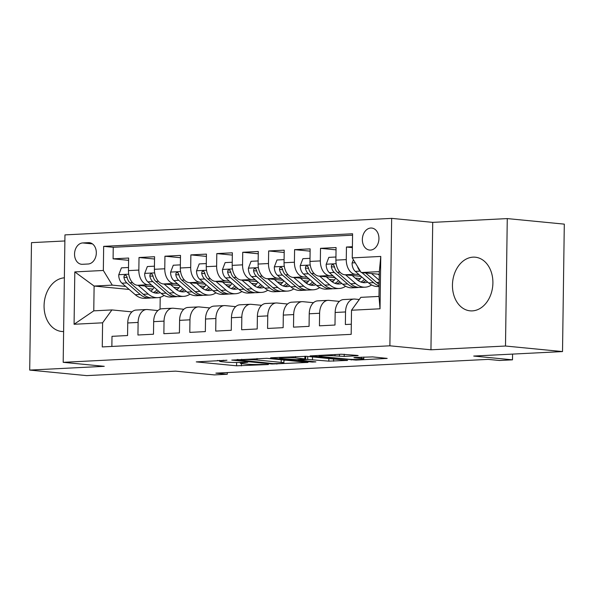 <?xml version="1.0" encoding="UTF-8"?>
<svg xmlns="http://www.w3.org/2000/svg" width="594" height="594" viewBox="0 0 594 594"><rect width="100%" height="100%" fill="white"/><g stroke="black" fill="none" stroke-linecap="round" stroke-linejoin="round"><path stroke-width="0.89" d="M226.96 360.239L196.265 361.887L236.568 365.807L268.391 364.53L261.761 364.397A10.848 0.794 -179.2 0 1 246.451 364.115L243.087 363.788A10.848 0.794 -179.2 0 1 240.384 363.224A10.848 0.794 -179.2 0 1 244.067 362.682L247.78 362.258L240.934 362.377A10.848 0.794 -179.2 0 1 225.623 362.095L222.267 361.768A10.848 0.794 -179.2 0 1 219.565 361.204A10.848 0.794 -179.2 0 1 223.247 360.655L226.96 360.239M473.047 257.15A26.938 20.151 -84.5 0 0 452.502 283.553A26.938 20.151 -84.5 0 0 470.069 310.833A26.938 20.151 -84.5 0 0 472.297 310.885A26.938 20.151 -84.5 0 0 492.849 284.481A26.938 20.151 -84.5 0 0 475.274 257.202A26.938 20.151 -84.5 0 0 473.047 257.15M64.36 277.814A26.938 20.151 -84.5 0 0 44.112 304.403A26.938 20.151 -84.5 0 0 61.694 331.474A26.938 20.151 -84.5 0 0 63.61 331.541M370.797 228.029A11.056 8.271 -84.5 0 0 362.37 238.862A11.056 8.271 -84.5 0 0 369.579 250.052A11.056 8.271 -84.5 0 0 370.493 250.074A11.056 8.271 -84.5 0 0 378.92 239.241A11.056 8.271 -84.5 0 0 371.718 228.051A11.056 8.271 -84.5 0 0 370.797 228.029M357.039 355.761L358.189 355.591L357.343 355.412L341.253 354.224L310.075 355.917L356.006 360.098L387.191 358.405L372.683 356.905L355.049 357.469L353.898 357.64L354.744 357.811L361.516 358.472A9.066 0.661 -179.2 0 1 363.773 358.939A9.066 0.661 -179.2 0 1 357.907 359.481A9.066 0.661 -179.2 0 1 347.898 359.162L321.369 356.578A9.066 0.661 -179.2 0 1 319.104 356.11A9.066 0.661 -179.2 0 1 324.977 355.568A9.066 0.661 -179.2 0 1 334.979 355.895L344.186 356.415L357.039 355.761L357.046 355.383M64.88 240.964L31.482 242.649L29.7 370.084L86.731 375.623L175.534 371.139L214.315 374.903L227.279 374.25L215.874 373.143L488.127 359.377L499.532 360.484L512.496 359.83L512.577 354.098M505.494 346.027L507.269 218.592L432.722 222.364L430.947 349.799L505.494 346.027L562.518 351.574L473.715 356.058L512.496 359.83M430.947 349.799L389.887 345.812L63.187 362.325L64.961 234.89L391.661 218.377L389.887 345.812M29.7 370.084L104.247 366.32L63.187 362.325M266.884 358.316L231.764 360.098L272.067 364.011L308.034 362.407L266.884 358.316M271.644 357.744L306.459 356.318L347.616 360.409L328.824 361.137L307.692 359.467L298.017 360.068L315.882 361.894L312.318 362.073L271.339 358.093L270.493 357.915L271.644 357.744M507.269 218.592L564.3 224.131L562.518 351.574M352.405 246.725L346.443 247.03L352.391 247.609M359.066 274.636L355.205 274.265A13.818 9.11 -92.9 0 1 346.272 259.6L335.9 260.127L336.078 247.549L320.515 248.337L336.041 249.844M333.137 275.95L329.276 275.571A13.818 9.11 -92.9 0 1 320.344 260.907L309.971 261.434L310.142 248.864L294.587 249.651L310.113 251.158M307.209 277.257L303.348 276.886A13.818 9.11 -92.9 0 1 294.416 262.221L284.043 262.748L284.214 250.171L268.659 250.958L284.184 252.472M281.281 278.571L277.413 278.192A13.818 9.11 -92.9 0 1 268.481 263.536L258.115 264.055L258.286 251.485L242.731 252.272L258.256 253.779M255.353 279.885L251.485 279.507A13.818 9.11 -92.9 0 1 242.552 264.842L232.187 265.37L232.358 252.799L216.803 253.586L232.328 255.093M229.425 281.192L225.557 280.821A13.818 9.11 -92.9 0 1 216.624 266.157L206.259 266.676L206.43 254.106L190.874 254.893L206.4 256.4M203.497 282.506L199.629 282.128A13.818 9.11 -92.9 0 1 190.696 267.463L180.324 267.991L180.502 255.42L164.946 256.207L180.472 257.714M177.569 283.813L173.7 283.442A13.818 9.11 -92.9 0 1 164.768 268.778L154.395 269.297L154.574 256.727L139.018 257.514L138.84 270.084A13.818 9.11 87.1 0 0 147.772 284.749L151.641 285.127M154.544 259.021L139.018 257.514M111.865 346.443L112.006 336.323L127.562 335.536L127.74 322.965A13.818 9.11 87.1 0 1 136.167 310.053L146.54 309.526A13.818 9.11 87.1 0 0 138.112 322.438L137.934 335.009L153.49 334.222L153.668 321.651A13.818 9.11 87.1 0 1 162.095 308.739L172.468 308.219A13.818 9.11 -92.9 0 1 173.359 308.241L183.836 309.259M172.468 308.219A13.818 9.11 -92.9 0 0 164.041 321.131L163.862 333.702L179.418 332.915L179.596 320.344A13.818 9.11 87.1 0 1 188.023 307.432L198.396 306.905A13.818 9.11 -92.9 0 1 199.287 306.927L209.764 307.944M198.396 306.905A13.818 9.11 -92.9 0 0 189.969 319.817L189.79 332.388L205.346 331.601L205.524 319.03A13.818 9.11 87.1 0 1 213.951 306.118L224.324 305.598A13.818 9.11 -92.9 0 1 225.215 305.613L235.699 306.638M224.324 305.598A13.818 9.11 -92.9 0 0 215.897 318.51L215.719 331.081L231.274 330.294L231.452 317.723A13.818 9.11 87.1 0 1 239.879 304.811L250.252 304.284A13.818 9.11 -92.9 0 1 251.143 304.306L261.627 305.323M250.252 304.284A13.818 9.11 -92.9 0 0 241.825 317.196L241.647 329.767L257.209 328.979L257.38 316.409A13.818 9.11 87.1 0 1 265.808 303.497L276.18 302.977A13.818 9.11 -92.9 0 1 277.071 302.992L287.555 304.009M276.18 302.977A13.818 9.11 -92.9 0 0 267.753 315.882L267.575 328.46L283.138 327.673L283.308 315.095A13.818 9.11 87.1 0 1 291.736 302.19L302.108 301.663A13.818 9.11 -92.9 0 1 302.999 301.685L313.483 302.702M302.108 301.663A13.818 9.11 -92.9 0 0 293.681 314.575L293.503 327.146L309.066 326.358L309.236 313.788A13.818 9.11 87.1 0 1 317.664 300.876L328.037 300.349A13.818 9.11 -92.9 0 1 328.928 300.371L339.412 301.388M328.037 300.349A13.818 9.11 -92.9 0 0 319.609 313.261L319.438 325.831L334.994 325.044L335.165 312.474A13.818 9.11 87.1 0 1 343.592 299.562L353.965 299.042A13.818 9.11 -92.9 0 1 354.856 299.064L359.281 299.495M335.9 260.127A13.818 9.11 87.1 0 0 344.832 274.784L361.063 276.366M309.971 261.434A13.818 9.11 87.1 0 0 318.904 276.099L335.135 277.673M357.194 279.819L359.095 280.004M355.197 278.096L360.365 278.593M284.043 262.748A13.818 9.11 87.1 0 0 292.976 277.405L309.207 278.987M331.266 281.133L333.167 281.311M329.269 279.403L334.437 279.908M258.115 264.055A13.818 9.11 87.1 0 0 267.048 278.72L283.271 280.294M305.338 282.44L307.239 282.625M303.341 280.717L308.509 281.214M232.187 265.37A13.818 9.11 87.1 0 0 241.119 280.034L257.343 281.608M279.41 283.754L281.304 283.932M277.413 282.024L282.581 282.529M206.259 266.676A13.818 9.11 87.1 0 0 215.191 281.341L231.415 282.922M253.482 285.061L255.375 285.246M251.485 283.338L256.653 283.835M180.324 267.991A13.818 9.11 87.1 0 0 189.256 282.655L205.487 284.229M227.554 286.375L229.447 286.56M225.557 284.645L230.724 285.15M154.395 269.297A13.818 9.11 87.1 0 0 163.328 283.962L179.559 285.543M201.626 287.682L203.519 287.867M199.629 285.959L204.796 286.457M82.432 264.293L88.135 264.011A10.707 8.012 -84.5 0 0 96.302 253.512A10.707 8.012 -84.5 0 0 89.315 242.671A10.707 8.012 -84.5 0 0 88.432 242.656L82.729 242.939A10.707 8.012 -84.5 0 0 74.562 253.438A10.707 8.012 -84.5 0 0 81.541 264.278A10.707 8.012 -84.5 0 0 82.432 264.293M352.249 257.885L380.769 256.437L380.034 308.791L351.514 310.231L360.833 297.342L378.979 296.428L379.328 271.629L361.182 272.542L352.249 257.885L352.584 233.769L103.668 246.354L103.334 270.47L112.266 285.127L125.705 286.434M351.514 310.231L351.18 334.348L102.265 346.926L102.599 322.817L74.079 324.265L74.807 271.911L103.334 270.47M173.7 287.266L178.868 287.771M352.561 235.187L113.246 247.29L113.09 258.828L128.646 258.041L128.467 270.612A13.818 9.11 87.1 0 0 137.4 285.276L153.631 286.85M175.69 288.996L177.591 289.181M157.907 310.565L147.431 309.548A13.818 9.11 87.1 0 0 146.54 309.526M353.965 299.042A13.818 9.11 -92.9 0 0 345.537 311.954L345.366 324.524L351.321 324.22M164.768 268.778L164.946 256.207M190.696 267.463L190.874 254.893M216.624 266.157L216.803 253.586M242.552 264.842L242.731 252.272M268.481 263.536L268.659 250.958M294.416 262.221L294.587 249.651M320.344 260.907L320.515 248.337M346.272 259.6L346.443 247.03M361.182 272.542L379.291 274.302M147.772 288.58L152.94 289.085M112.266 285.127L94.112 286.048L93.77 310.848L111.917 309.927L102.599 322.817M129.195 289.456L94.112 286.048L74.807 271.911M131.979 311.88L111.917 309.927M432.722 222.364L391.661 218.377M227.279 374.25L227.302 372.564M160.202 297.267L160.038 309.214M128.616 260.335L113.09 258.828M113.246 247.29L103.668 246.354M93.77 310.848L74.079 324.265M380.769 256.437L379.328 271.629M380.034 308.791L378.979 296.428M238.387 362.466L240.399 362.481M217.374 360.491L219.572 360.707M283.932 360.298L286.13 360.187M238.008 359.912L273.173 363.587L280.212 363.469A10.848 0.794 -179.2 0 0 283.895 362.919A10.848 0.794 -179.2 0 0 281.185 362.355L257.009 360.009A10.848 0.794 -179.2 0 0 241.699 359.726L238.008 359.912L238.016 359.444M295.515 357.907A9.066 0.661 -179.2 0 0 285.514 357.581A9.066 0.661 -179.2 0 0 279.64 358.123A9.066 0.661 -179.2 0 0 281.905 358.59L296.035 359.593L305.71 358.991L295.515 357.907L295.537 356.541M128.512 267.5L121.414 267.857L118.726 274.874A9.155 6.037 87.1 0 0 121.948 283.182L135.269 294.713A26.426 17.426 87.1 0 0 144.773 298.322L149.695 298.069A26.426 17.426 87.1 0 0 151.247 297.884M150.906 291.179A21.933 14.464 87.1 0 0 154.18 287.325M138.172 285.35L148.233 294.052A26.426 17.426 87.1 0 0 157.737 297.661A26.426 17.426 87.1 0 0 164.122 295.433M144.78 285.989L149.621 290.184A21.933 14.464 87.1 0 0 157.507 293.176A21.933 14.464 87.1 0 0 160.298 292.619M157.737 297.661L152.807 297.913A26.426 17.426 -92.9 0 1 143.31 294.305L129.982 282.774A9.155 6.037 -92.9 0 1 127.012 277.079L126.485 275.787L125.393 275.067L124.161 275.72L123.901 277.235A9.155 6.037 87.1 0 0 126.871 282.93L140.199 294.461A26.426 17.426 87.1 0 0 149.695 298.069M157.031 289.79A21.933 14.464 -92.9 0 1 153.445 292.515M155.027 292.983A21.933 14.464 87.1 0 0 158.539 291.097M154.44 266.186L147.349 266.543L144.661 273.567A9.155 6.037 87.1 0 0 147.876 281.868L161.197 293.399A26.426 17.426 87.1 0 0 170.701 297.007L175.624 296.755A26.426 17.426 87.1 0 0 177.175 296.577M176.834 289.865A21.933 14.464 87.1 0 0 180.108 286.011M164.1 284.036L174.161 292.745A26.426 17.426 87.1 0 0 183.665 296.354A26.426 17.426 87.1 0 0 190.05 294.127M170.708 284.682L175.549 288.87A21.933 14.464 87.1 0 0 183.435 291.869A21.933 14.464 87.1 0 0 186.226 291.305M183.665 296.354L178.735 296.599A26.426 17.426 -92.9 0 1 169.238 292.991L155.91 281.467A9.155 6.037 -92.9 0 1 152.94 275.772L151.997 274.034L150.987 273.775L150.089 274.406L149.829 275.928A9.155 6.037 87.1 0 0 152.799 281.623L166.127 293.146A26.426 17.426 87.1 0 0 175.624 296.755M182.959 288.484A21.933 14.464 -92.9 0 1 179.373 291.209M180.955 291.669A21.933 14.464 87.1 0 0 184.467 289.79M180.368 264.872L173.277 265.236L170.589 272.252A9.155 6.037 87.1 0 0 173.804 280.561L187.125 292.085A26.426 17.426 87.1 0 0 196.629 295.693L201.552 295.448A26.426 17.426 87.1 0 0 203.103 295.263M202.762 288.558A21.933 14.464 87.1 0 0 206.036 284.704M190.028 282.729L200.089 291.431A26.426 17.426 87.1 0 0 209.593 295.04A26.426 17.426 87.1 0 0 215.978 292.812M196.636 283.368L201.477 287.563A21.933 14.464 87.1 0 0 209.363 290.555A21.933 14.464 87.1 0 0 212.155 289.998M209.593 295.04L204.663 295.292A26.426 17.426 -92.9 0 1 195.166 291.684L181.838 280.153A9.155 6.037 -92.9 0 1 178.868 274.458L177.925 272.72L176.915 272.46L176.024 273.099L175.757 274.614A9.155 6.037 87.1 0 0 178.727 280.309L192.055 291.84A26.426 17.426 87.1 0 0 201.552 295.448M208.888 287.169A21.933 14.464 -92.9 0 1 205.301 289.894M206.883 290.362A21.933 14.464 87.1 0 0 210.395 288.476M206.296 263.565L199.205 263.922L196.517 270.946A9.155 6.037 87.1 0 0 199.733 279.247L213.053 290.778A26.426 17.426 87.1 0 0 222.557 294.386L227.48 294.134A26.426 17.426 87.1 0 0 229.032 293.948M228.697 287.244A21.933 14.464 87.1 0 0 231.964 283.39M215.964 281.415L226.017 290.124A26.426 17.426 87.1 0 0 235.521 293.733A26.426 17.426 87.1 0 0 241.907 291.506M222.564 282.061L227.405 286.249A21.933 14.464 87.1 0 0 235.291 289.248A21.933 14.464 87.1 0 0 238.083 288.684M235.521 293.733L230.591 293.978A26.426 17.426 -92.9 0 1 221.094 290.369L207.774 278.846A9.155 6.037 -92.9 0 1 204.796 273.143L203.853 271.413L202.844 271.154L201.953 271.785L201.685 273.307A9.155 6.037 87.1 0 0 204.655 279.002L217.983 290.525A26.426 17.426 87.1 0 0 227.48 294.134M234.816 285.863A21.933 14.464 -92.9 0 1 231.229 288.587M232.818 289.048A21.933 14.464 87.1 0 0 236.33 287.169M232.224 262.251L225.133 262.615L222.446 269.631A9.155 6.037 87.1 0 0 225.661 277.94L238.981 289.464A26.426 17.426 87.1 0 0 248.485 293.072L253.415 292.827A26.426 17.426 87.1 0 0 254.96 292.642M254.626 285.937A21.933 14.464 87.1 0 0 257.893 282.083M241.892 280.108L251.945 288.81A26.426 17.426 87.1 0 0 261.449 292.419A26.426 17.426 87.1 0 0 267.835 290.191M248.492 280.747L253.334 284.942A21.933 14.464 87.1 0 0 261.226 287.934A21.933 14.464 87.1 0 0 264.011 287.377M261.449 292.419L256.526 292.671A26.426 17.426 -92.9 0 1 247.022 289.063L233.702 277.532A9.155 6.037 -92.9 0 1 230.724 271.837L229.781 270.099L228.772 269.839L227.881 270.478L227.613 271.993A9.155 6.037 87.1 0 0 230.591 277.688L243.911 289.219A26.426 17.426 87.1 0 0 253.415 292.827M260.744 284.548A21.933 14.464 -92.9 0 1 257.157 287.273M258.746 287.741A21.933 14.464 87.1 0 0 262.258 285.855M258.16 260.944L251.062 261.301L248.374 268.317A9.155 6.037 87.1 0 0 251.589 276.626L264.917 288.157A26.426 17.426 87.1 0 0 274.413 291.765L279.343 291.513A26.426 17.426 87.1 0 0 280.888 291.327M280.554 284.623A21.933 14.464 87.1 0 0 283.821 280.769M267.82 278.794L277.881 287.503A26.426 17.426 87.1 0 0 287.377 291.105A26.426 17.426 87.1 0 0 293.763 288.884M274.421 279.44L279.262 283.628A21.933 14.464 87.1 0 0 287.154 286.627A21.933 14.464 87.1 0 0 289.939 286.063M287.377 291.105L282.454 291.357A26.426 17.426 -92.9 0 1 272.95 287.748L259.63 276.217A9.155 6.037 -92.9 0 1 256.653 270.522L255.71 268.792L254.7 268.533L253.809 269.164L253.541 270.686A9.155 6.037 87.1 0 0 256.519 276.381L269.839 287.904A26.426 17.426 87.1 0 0 279.343 291.513M286.672 283.241A21.933 14.464 -92.9 0 1 283.086 285.959M284.675 286.427A21.933 14.464 87.1 0 0 288.187 284.548M284.088 259.63L276.99 259.986L274.302 267.01A9.155 6.037 87.1 0 0 277.517 275.319L290.845 286.843A26.426 17.426 87.1 0 0 300.341 290.451L305.271 290.206A26.426 17.426 87.1 0 0 306.816 290.021M306.482 283.308A21.933 14.464 87.1 0 0 309.749 279.462M293.748 277.487L303.809 286.189A26.426 17.426 87.1 0 0 313.305 289.798A26.426 17.426 87.1 0 0 319.691 287.57M300.349 278.126L305.197 282.321A21.933 14.464 87.1 0 0 313.083 285.313A21.933 14.464 87.1 0 0 315.867 284.756M313.305 289.798L308.383 290.043A26.426 17.426 -92.9 0 1 298.879 286.442L285.558 274.911A9.155 6.037 -92.9 0 1 282.581 269.216L281.638 267.478L280.628 267.218L279.737 267.849L279.47 269.372A9.155 6.037 87.1 0 0 282.447 275.067L295.767 286.598A26.426 17.426 87.1 0 0 305.271 290.206M312.6 281.927A21.933 14.464 -92.9 0 1 309.014 284.652M310.603 285.12A21.933 14.464 87.1 0 0 314.115 283.234M310.016 258.323L302.918 258.68L300.23 265.696A9.155 6.037 87.1 0 0 303.445 274.005L316.773 285.536A26.426 17.426 87.1 0 0 326.269 289.144L331.2 288.892A26.426 17.426 87.1 0 0 332.751 288.706M332.41 282.002A21.933 14.464 87.1 0 0 335.677 278.148M319.676 276.173L329.737 284.875A26.426 17.426 87.1 0 0 339.233 288.484A26.426 17.426 87.1 0 0 345.619 286.263M326.277 276.811L331.125 281.007A21.933 14.464 87.1 0 0 339.011 283.999A21.933 14.464 87.1 0 0 341.795 283.442M339.233 288.484L334.311 288.736A26.426 17.426 -92.9 0 1 324.807 285.127L311.486 273.596A9.155 6.037 -92.9 0 1 308.509 267.901L307.566 266.171L306.556 265.912L305.665 266.543L305.398 268.057A9.155 6.037 87.1 0 0 308.375 273.752L321.696 285.283A26.426 17.426 87.1 0 0 331.2 288.892M338.528 280.613A21.933 14.464 -92.9 0 1 334.949 283.338M336.531 283.806A21.933 14.464 87.1 0 0 340.043 281.92M335.944 257.009L328.846 257.365L326.158 264.389A9.155 6.037 87.1 0 0 329.373 272.691L342.701 284.222A26.426 17.426 87.1 0 0 352.197 287.83L357.128 287.585A26.426 17.426 87.1 0 0 358.679 287.399M358.338 280.687A21.933 14.464 87.1 0 0 361.605 276.834M345.604 274.859L355.665 283.568A26.426 17.426 87.1 0 0 365.162 287.177A26.426 17.426 87.1 0 0 371.547 284.949M352.205 275.505L357.053 279.692A21.933 14.464 87.1 0 0 364.939 282.692A21.933 14.464 87.1 0 0 367.723 282.128M365.162 287.177L360.239 287.422A26.426 17.426 -92.9 0 1 350.735 283.813L337.414 272.29A9.155 6.037 -92.9 0 1 334.444 266.595L333.494 264.857L332.484 264.597L331.593 265.228L331.326 266.751A9.155 6.037 87.1 0 0 334.303 272.446L347.624 283.977A26.426 17.426 87.1 0 0 357.128 287.585M364.456 279.306A21.933 14.464 -92.9 0 1 360.877 282.031M362.459 282.492A21.933 14.464 87.1 0 0 365.971 280.613M353.371 259.727L352.086 263.075A9.155 6.037 87.1 0 0 355.301 271.384L368.629 282.915A26.426 17.426 87.1 0 0 378.126 286.523L379.121 286.471M371.532 273.552L379.21 280.197M378.133 274.19L379.276 275.185M361.946 272.624L373.552 282.662A26.426 17.426 87.1 0 0 379.128 285.803M379.15 284.296A26.426 17.426 -92.9 0 1 376.663 282.506L365.659 272.98M357.521 266.535A9.155 6.037 87.1 0 0 360.231 271.131L360.417 271.295M355.205 274.265L344.832 274.784M329.276 275.571L318.904 276.099M303.348 276.886L292.976 277.405M277.413 278.192L267.048 278.72M251.485 279.507L241.119 280.034M225.557 280.821L215.191 281.341M199.629 282.128L189.256 282.655M173.7 283.442L163.328 283.962M147.772 284.749L137.4 285.276M138.112 322.438L127.74 322.965M345.537 311.954L335.165 312.474M319.609 313.261L309.236 313.788M293.681 314.575L283.308 315.095M267.753 315.882L257.38 316.409M241.825 317.196L231.452 317.723M215.897 318.51L205.524 319.03M189.969 319.817L179.596 320.344M164.041 321.131L153.668 321.651M138.84 270.084L128.467 270.612M92.441 243.882L82.729 242.939M90.191 242.827L88.432 242.656M223.247 360.194L223.247 360.655M244.075 362.214L244.067 362.682M241.387 363.573L241.35 365.897M236.612 362.488L236.568 365.807M306.89 362.206L306.883 362.578M276.863 363.632L276.856 364.1M272.074 363.483L272.067 364.011M281.222 359.712L281.185 362.355M257.024 358.486L257.009 360.009M241.706 359.259L241.699 359.726M346.465 360.202L346.465 360.58M333.642 358.962L333.613 361.226M328.861 358.494L328.824 361.137M312.518 356.905L312.481 359.556M307.737 356.445L307.692 359.467M299.176 359.429L299.168 359.897M312.325 361.546L312.318 362.073M304.9 356.222L304.863 358.813M344.216 354.21L344.186 356.415M339.434 354.321L339.404 356.326M335.001 354.544L334.979 355.895M361.531 357.135L361.516 358.472M386.041 358.204L386.041 358.576M356.014 359.489L356.006 360.098M351.232 359.377L351.225 360.009M128.727 274.198L118.793 274.703M140.199 294.461L135.269 294.713M148.233 294.052L143.31 294.305M126.871 282.93L121.948 283.182M132.536 282.647L129.982 282.774M127.109 277.547L123.901 277.235M154.655 272.884L144.721 273.389M166.127 293.146L161.197 293.399M174.161 292.745L169.238 292.991M152.799 281.623L147.876 281.868M158.464 281.333L155.91 281.467M153.037 276.24L149.829 275.928M180.583 271.577L170.649 272.074M192.055 291.84L187.125 292.085M200.089 291.431L195.166 291.684M178.727 280.309L173.804 280.561M184.392 280.026L181.838 280.153M178.965 274.925L175.757 274.614M206.512 270.263L196.584 270.767M217.983 290.525L213.053 290.778M226.017 290.124L221.094 290.369M204.655 279.002L199.733 279.247M210.321 278.712L207.774 278.846M204.893 273.619L201.685 273.307M232.447 268.956L222.512 269.453M243.911 289.219L238.981 289.464M251.945 288.81L247.022 289.063M230.591 277.688L225.661 277.94M236.249 277.405L233.702 277.532M230.828 272.304L227.613 271.993M258.375 267.642L248.441 268.146M269.839 287.904L264.917 288.157M277.881 287.503L272.95 287.748M256.519 276.381L251.589 276.626M262.177 276.091L259.63 276.217M256.757 270.998L253.541 270.686M284.303 266.335L274.369 266.832M295.767 286.598L290.845 286.843M303.809 286.189L298.879 286.442M282.447 275.067L277.517 275.319M288.105 274.777L285.558 274.911M282.685 269.683L279.47 269.372M310.231 265.021L300.297 265.525M321.696 285.283L316.773 285.536M329.737 284.875L324.807 285.127M308.375 273.752L303.445 274.005M314.033 273.47L311.486 273.596M308.613 268.369L305.398 268.057M336.159 263.714L326.225 264.211M347.624 283.977L342.701 284.222M355.665 283.568L350.735 283.813M334.303 272.446L329.373 272.691M339.961 272.156L337.414 272.29M334.541 267.062L331.326 266.751M355.212 262.748L352.153 262.904M373.552 282.662L368.629 282.915M379.18 282.38L376.663 282.506M360.231 271.131L355.301 271.384M219.572 360.38L219.565 361.204M240.399 362.399L240.384 363.224M237.206 359.489L237.199 360.031M283.932 359.971L283.895 362.919M298.025 359.489L298.017 360.068M279.655 357.343L279.64 358.123M305.747 356.266L305.71 358.991M319.119 355.346L319.104 356.11M363.803 357.024L363.773 358.939"/></g></svg>
